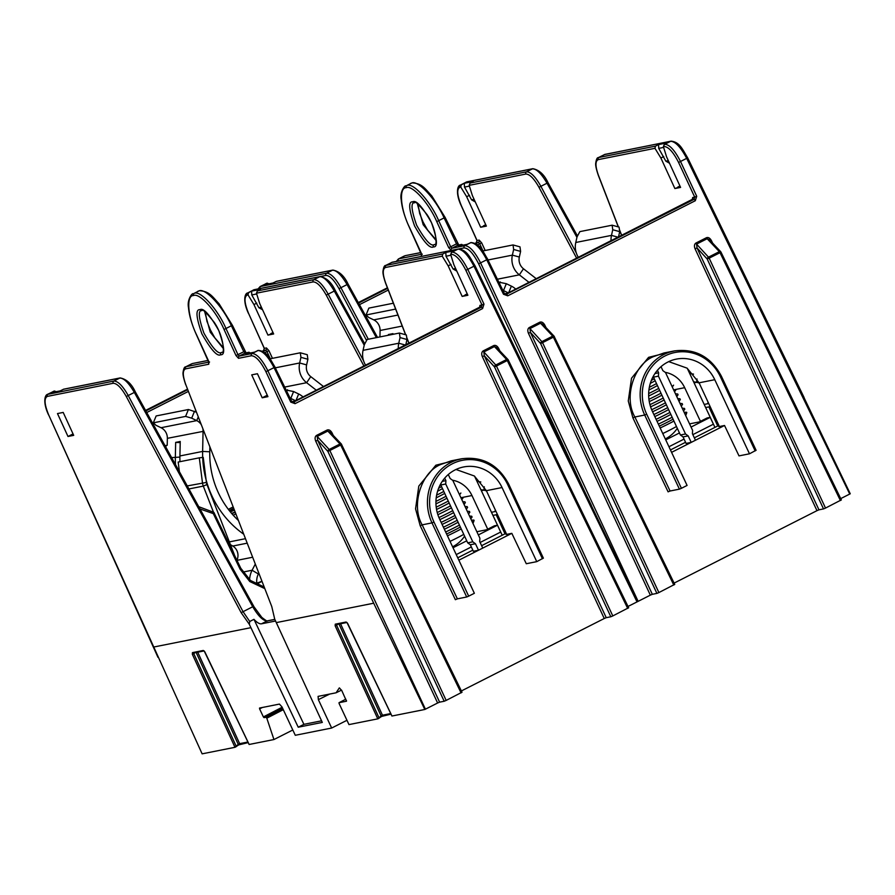 <?xml version="1.0" encoding="UTF-8"?>
<svg xmlns="http://www.w3.org/2000/svg" width="895" height="895" viewBox="0 0 895 895"><rect width="100%" height="100%" fill="white"/><g stroke="black" fill="none" stroke-linecap="round" stroke-linejoin="round"><path stroke-width="1.34" d="M529.012 282.361L519.346 274.843A18.728 17.576 -101.3 0 1 512.376 255.131L513.652 249.481L513.036 244.939L482.819 250.958M513.036 244.939L519.984 246.863L520.599 251.405L513.652 249.481M536.239 278.692L523.474 268.768A11.132 10.449 -101.3 0 1 519.335 257.044L520.599 251.405M393.364 303.215L368.863 308.104L366.044 314.984L395.635 309.077M379.939 336.923L380.084 330.49A11.132 10.449 78.7 0 0 373.752 319.873L368.695 317.434L366.044 314.984M392.939 334.338L392.95 333.634L388.385 334.54L391.193 334.685M388.385 334.54L388.363 335.245M498.884 282.193L506.324 283.693L511.381 286.131A18.728 17.576 -101.3 0 1 515.733 289.096M499.555 283.581L500.238 281.925M506.324 283.693L503.505 290.573L508.27 292.878M503.505 290.573L502.867 290.383M611.039 240.777A18.728 17.576 -101.3 0 1 611.486 235.385L612.751 229.735L612.135 225.193L579.859 231.626L577.051 236.851L575.776 242.489A18.728 17.576 78.7 0 0 578.349 257.346M612.135 225.193L619.083 227.117L619.698 231.66L612.751 229.735M618.501 236.985L619.698 231.66M699.219 383.094A15.181 14.253 78.7 0 0 696.567 382.333L693.591 381.796M693.535 374.132L689.676 373.439M665.746 439.892L679.45 432.945M691.052 427.06L710.194 417.361L707.05 417.987L699.252 421.937L689.564 423.872M668.957 446.739L684.06 439.087M692.842 434.634L713.404 424.208L710.194 417.361M707.553 403.768A15.181 14.253 78.7 0 0 708.113 402.235M714.948 427.385L687.259 368.292M700.438 421.344L684.675 387.68A27.499 25.81 -101.3 0 0 665.22 372.342M676.463 426.512A24.881 2.182 154.9 0 1 662.77 433.527M673.935 421.086A31.627 2.774 154.9 0 1 660.163 427.978A31.56 2.763 -25.1 0 0 673.935 421.075M659.313 426.165A27.018 2.372 -25.1 0 0 673.062 419.196M658.362 424.129A31.627 2.774 -25.1 0 0 672.156 417.238M657.075 421.366A27.018 2.372 -25.1 0 0 670.825 414.385M656.113 419.33A31.627 2.774 -25.1 0 0 669.919 412.427M654.827 416.567A27.018 2.372 -25.1 0 0 668.599 409.586M653.876 414.542A31.627 2.774 -25.1 0 0 667.681 407.628M652.578 411.778A27.018 2.372 -25.1 0 0 666.361 404.786M651.661 409.72A31.627 2.774 -25.1 0 0 665.455 402.817M650.598 406.856A27.018 2.372 -25.1 0 0 664.135 399.975M649.96 404.674A31.627 2.774 -25.1 0 0 663.217 398.018M649.278 401.609A27.018 2.372 -25.1 0 0 661.897 395.176M648.931 399.293A31.627 2.774 -25.1 0 0 660.98 393.218M648.674 396.026A27.018 2.372 -25.1 0 0 659.66 390.365M648.662 393.543A31.627 2.774 -25.1 0 0 658.754 388.408M648.92 390.007A27.018 2.372 -25.1 0 0 657.433 385.566M649.334 387.311A31.627 2.774 -25.1 0 0 656.516 383.608M650.307 383.362A27.018 2.372 -25.1 0 0 655.196 380.755M651.381 380.33A31.627 2.774 -25.1 0 0 654.29 378.798M672.078 386.55A31.627 2.774 -25.1 0 0 673.588 385.163L672.29 386.998M674.327 391.35A31.627 2.774 -25.1 0 0 675.826 389.963L674.528 391.797M676.575 396.149A31.627 2.774 -25.1 0 0 678.074 394.762L676.777 396.586M678.824 400.949A31.627 2.774 -25.1 0 0 680.323 399.55L679.025 401.385M681.061 405.737A31.627 2.774 -25.1 0 0 682.572 404.35L681.274 406.185M683.31 410.536A31.627 2.774 -25.1 0 0 684.82 409.149L683.523 410.984M684.988 412.338A31.627 2.774 154.9 0 1 686.767 412.718A31.627 2.774 154.9 0 1 685.111 414.374M436.38 240.9L423.178 224.723L417.316 203.657M414.172 202.874L414.474 202.773C414.385 200.212 418.536 204.116 426.937 214.476C436.76 228.874 437.308 246.584 434.78 244.436L434.097 244.671C430.931 246.606 425.103 240.117 416.622 225.216C411.185 209.71 410.592 202.18 414.855 202.639M664.012 352.966L653.641 356.557C633.828 364.321 623.513 397.559 634.879 416.992L644.702 415.034A45.544 42.747 -101.3 0 1 663.754 354.543A45.544 42.747 -101.3 0 1 674.092 350.963L664 352.966M668.71 361.625L687.058 368.136L699.084 382.814L718.696 425.013A1.689 0.559 63.1 0 1 718.886 426.613A1.689 0.559 63.1 0 1 718.83 426.635L724.536 425.494L739.001 455.891L749.484 453.799L714.769 379.693A37.109 34.827 78.7 0 0 676.318 359.119A37.109 34.827 78.7 0 0 667.883 362.039A37.109 34.827 78.7 0 0 652.365 411.331L687.08 485.437L681.408 488.312L679.417 489.14L644.702 415.034L646.693 414.206L681.408 488.312M664.303 144.375L664.817 144.274C669.605 144.587 674.852 150.371 680.569 161.615L696.713 196.273L694.721 197.124L678.589 162.454C673.331 152.116 668.509 146.791 664.101 146.5L663.385 146.646L664.303 144.375L667.379 142.808L658.541 144.576L655.464 146.131L654.961 148.324L660.879 158.001L674.886 188.554L680.592 187.413L666.585 156.86L663.385 146.646M654.961 148.324L598.285 159.612C595.164 161.022 595.22 166.291 598.475 175.42L618.423 226.938M576.649 258.207L538.969 187.279C534.002 178.485 529.616 174.077 525.846 174.044L469.159 185.343L470.076 183.072L473.164 181.506L464.315 183.274L461.249 184.829L460.746 187.021L466.653 196.699L480.66 227.252L486.377 226.111L472.37 195.558L469.159 185.343M460.746 187.021L460.019 187.167C456.607 189.013 457.054 195.199 461.372 205.738L477.013 240.386M463.733 245.275L461.406 244.525L457.826 245.241L451.93 248.228L464.863 245.655C469.651 245.968 474.898 251.752 480.615 262.996L638.135 601.339L650.341 595.141L528.43 333.276L530.411 332.425L529.929 328.588L541.867 341.633L552.707 336.128A1.689 1.029 -43.3 0 1 554.05 336.151L554.05 336.151A1.689 1.029 -43.3 0 1 554.24 336.576L674.74 584.413M638.135 601.339L637.531 601.63L586.415 495.349L637.531 601.63L637.027 601.899L474.026 266.33C468.141 255.176 462.793 249.448 457.994 249.134L392.167 262.246L385.656 265.457L442.745 253.99L442.242 256.171L448.16 265.849L462.167 296.413L467.884 295.272L453.877 264.707L450.666 254.493L451.583 252.222L454.671 250.667L445.822 252.424L442.745 253.99M799.134 387.501L850.25 493.772L849.747 494.04L686.745 158.482C680.849 147.328 675.512 141.589 670.713 141.287L604.886 154.399L598.375 157.598L655.464 146.131M840.729 498.616L849.747 494.04M825.514 508.08L823.523 508.919L707.195 259.024L709.176 258.174L825.514 508.08L841.255 499.925L840.405 500.54L720.016 252.681L720.867 252.088A1.689 1.029 -43.3 0 0 720.676 251.663L709.567 239.86L707.162 238.73L696.556 244.1L708.504 257.145L719.334 251.652A1.689 1.029 -43.3 0 1 720.676 251.663A1.689 1.689 0 0 1 720.967 252.088L841.367 499.936M710.596 240.956L711.368 240.52C709.948 238.036 708.314 237.097 706.491 237.69L695.874 243.071C694.307 244.201 694.028 246.114 695.057 248.788L697.037 247.937L818.959 509.826L823.523 508.919M818.959 509.826L816.967 510.665L695.057 248.788M674.092 583.104L816.967 510.665M658.888 592.568L656.896 593.396L540.569 343.501L542.549 342.662L658.888 592.568L674.629 584.413L673.778 585.017L553.378 337.169L554.341 336.565A1.689 1.689 0 0 0 554.05 336.151L542.941 324.348L540.535 323.207L529.929 328.588A1.689 0.559 -116.9 0 1 529.247 327.559C527.67 328.689 527.401 330.591 528.43 333.276M543.959 325.444L544.742 324.997C543.321 322.524 541.688 321.585 539.864 322.178A1.689 0.559 -116.9 0 0 540.535 323.207L552.707 336.128A1.689 0.559 63.1 0 1 553.378 337.169L542.549 342.662A1.689 0.559 63.1 0 0 541.867 341.633A1.689 1.04 -42.5 0 0 540.569 343.501L530.411 332.425L652.332 594.314L656.896 593.396M652.332 594.314L650.341 595.141M475.29 201.934L471.598 199.842L474.104 199.339M486.007 225.316L480.66 227.252M485.728 224.69L483.501 225.82L486.019 225.339M669.516 163.237L665.813 161.145L668.319 160.641M680.234 186.619L674.886 188.554M679.943 185.992L677.716 187.122M694.341 437.834L718.864 425.405M670.456 449.939L685.548 442.287M653.596 375.755L653.507 377.131L680.413 434.992L683.053 436.917L686.073 443.417L691.22 442.387L671.586 452.344M724.536 425.494L691.22 442.387L688.177 435.899L685.525 433.974L658.429 376.157L658.619 372.801L657.433 370.284M632.899 417.853L634.879 416.992L670.075 491.008L668.095 491.836L632.899 417.853L628.268 401.005L631.512 378.238L648.573 357.351L674.908 350.806M457.356 243.227L456.517 243.843L444.177 218.056C435.854 199.182 418.032 179.906 411.778 183.016L406.945 185.455C413.233 182.345 430.719 201.789 438.751 220.808L450.677 246.807L456.517 243.843L457.826 245.241A1.689 1.589 -101.3 0 1 458.206 245.107L461.798 244.391L458.329 246.091L467.168 244.324L471.139 242.534A1.689 1.589 78.7 0 0 470.759 242.668L470.244 242.769M583.932 490.024L478.635 263.835C473.377 253.498 468.555 248.172 464.147 247.881L458.844 248.944M451.225 250.455L448.675 247.624L436.76 221.624C429.052 203.366 412.271 184.694 406.24 187.693C398.7 187.402 400.412 209.072 409.339 227.095L421.254 253.095L421.523 256.373M269.518 283.972L267.18 283.223L264.103 284.789L272.953 283.021L276.398 281.332L332.873 270.077A1.689 1.589 78.7 0 0 332.492 270.212L276.018 281.466M366.57 340.525L339.015 288.66C334.048 279.866 329.662 275.459 325.892 275.425L320.578 276.488M705.652 407.538L708.907 406.889L717.723 425.975M708.907 406.889L710.015 406.33M708.717 403.533L704.197 404.439M260.076 286.579L326.597 273.199C330.702 273.232 335.468 278.021 340.872 287.575L368.326 339.239M376.37 337.639L347.003 284.476C341.454 274.989 336.609 270.245 332.492 270.212L326.597 273.199A1.689 1.589 -101.3 0 0 325.892 275.425M576.928 237.354L546.957 183.095C541.408 173.608 536.564 168.864 532.447 168.831L466.631 181.942L461.249 184.829M470.076 183.072L526.551 171.818C530.657 171.851 535.423 176.639 540.826 186.194L576.268 252.893M420.918 252.591L405.312 255.646A1.689 1.589 78.7 0 0 404.932 255.78L399.047 258.767L421.579 254.281M398.342 259.024L399.047 258.767A1.689 1.589 78.7 0 0 398.32 260.971M670.075 491.008L679.417 489.14M755.995 450.319L749.484 453.799M683.053 436.917L688.177 435.899M680.413 434.992L685.525 433.974M653.507 377.131L658.429 376.157M654.972 373.528L658.619 372.801M661.013 366.67L662.871 370.642L665.522 372.555L692.607 430.383L692.428 433.739L695.471 440.228M260.053 288.514A1.689 1.589 -101.3 0 1 260.781 286.31L266.676 283.323A1.689 1.589 -101.3 0 1 267.057 283.2L260.154 286.534L258.084 288.917M266.05 283.536L267.057 283.2A1.689 1.589 -101.3 0 1 267.314 283.167M487.641 259.27L504.444 293.649L506.492 294.433L504.444 293.649L503.493 294.242L486.79 259.863C480.906 248.709 475.558 242.97 470.759 242.668L464.863 245.655A1.689 1.589 -101.3 0 0 464.147 247.881M469.405 186.104L464.494 187.077L471.598 199.842M469.506 195.278L466.653 196.699M663.62 147.406L658.709 148.38L665.813 161.145M663.721 156.58L660.879 158.001M677.739 187.144L680.245 186.641M658.709 148.38L658.541 144.576M464.494 187.077L464.315 183.274M410.536 183.441L412.159 182.882A1.689 1.589 -101.3 0 0 411.778 183.016M695.874 243.071A1.689 0.559 -116.9 0 0 696.556 244.1L697.037 247.937L707.195 259.024A1.689 1.04 -42.5 0 1 708.504 257.145A1.689 0.559 63.1 0 1 709.176 258.174L720.016 252.681A1.689 0.559 63.1 0 0 719.334 251.652L707.162 238.73A1.689 0.559 -116.9 0 1 706.491 237.69M483.009 250.924L479.675 243.708L481.667 242.881L479.138 240.084L477.057 240.498L476.319 242.724L475.088 243.35L476.274 242.746A1.689 0.559 -116.9 0 0 476.229 242.769A1.689 0.559 -116.9 0 1 476.319 242.724L478.422 242.31L475.692 243.686M505.731 294.589L694.039 199.35L694.721 197.124L692.652 197.538L692.372 199.339M286.165 390.052L293.605 391.54L298.661 393.99A18.728 17.576 -101.3 0 1 303.025 396.944M286.836 391.439L287.519 389.772M293.605 391.54L290.786 398.42L295.551 400.725M290.786 398.42L290.148 398.241M398.32 348.625A18.728 17.576 -101.3 0 1 398.767 343.232L400.031 337.583L399.416 333.041L367.14 339.473L364.332 344.698L363.057 350.348A18.728 17.576 78.7 0 0 365.63 365.205M399.416 333.041L406.364 334.965L406.979 339.507L400.031 337.583M405.782 344.844L406.979 339.507M486.5 490.941A15.181 14.253 78.7 0 0 483.859 490.191L480.872 489.654M480.816 481.991L476.957 481.286M453.038 547.751L466.742 540.804M478.344 534.919L497.475 525.208L494.331 525.835L486.533 529.795L476.845 531.719M456.237 554.598L471.341 546.934M480.123 542.482L500.685 532.055L497.475 525.208M494.834 511.616A15.181 14.253 78.7 0 0 495.394 510.083M502.229 535.244L474.54 476.14M487.719 529.191L471.956 495.528A27.499 25.81 -101.3 0 0 452.512 480.201M463.744 534.371A24.881 2.182 154.9 0 1 450.051 541.374M461.227 528.934A31.627 2.774 154.9 0 1 447.444 535.825A31.56 2.763 -25.1 0 0 461.216 528.923M446.605 534.013A27.018 2.372 -25.1 0 0 460.343 527.043M445.654 531.988A31.627 2.774 -25.1 0 0 459.437 525.085M444.356 529.225A27.018 2.372 -25.1 0 0 458.117 522.244M443.405 527.189A31.627 2.774 -25.1 0 0 457.2 520.286M442.108 524.425A27.018 2.372 -25.1 0 0 455.879 517.433M441.157 522.389A31.627 2.774 -25.1 0 0 454.973 515.475M439.859 519.626A27.018 2.372 -25.1 0 0 453.642 512.634M438.942 517.578A31.627 2.774 -25.1 0 0 452.736 510.676M437.879 514.703A27.018 2.372 -25.1 0 0 451.416 507.834M437.241 512.522A31.627 2.774 -25.1 0 0 450.498 505.865M436.559 509.468A27.018 2.372 -25.1 0 0 449.178 503.024M436.212 507.152A31.627 2.774 -25.1 0 0 448.272 501.066M435.954 503.874A27.018 2.372 -25.1 0 0 446.941 498.224M435.943 501.39A31.627 2.774 -25.1 0 0 446.034 496.266M436.201 497.855A27.018 2.372 -25.1 0 0 444.714 493.413M436.626 495.159A31.627 2.774 -25.1 0 0 443.797 491.456M437.599 491.221A27.018 2.372 -25.1 0 0 442.477 488.614M438.662 488.189A31.627 2.774 -25.1 0 0 441.571 486.656M459.359 494.409A31.627 2.774 -25.1 0 0 460.869 493.011L459.571 494.845M461.607 499.197A31.627 2.774 -25.1 0 0 463.118 497.81L461.82 499.645M463.856 503.997A31.627 2.774 -25.1 0 0 465.355 502.61L464.069 504.444M466.105 508.796A31.627 2.774 -25.1 0 0 467.604 507.409L466.306 509.244M468.353 513.596A31.627 2.774 -25.1 0 0 469.853 512.208L468.555 514.032M470.602 518.395A31.627 2.774 -25.1 0 0 472.101 516.997L470.804 518.832M472.269 520.185A31.627 2.774 154.9 0 1 474.048 520.577A31.627 2.774 154.9 0 1 472.392 522.232M316.304 390.209L306.627 382.702A18.728 17.576 -101.3 0 1 299.668 362.978L300.933 357.329L300.317 352.787L270.1 358.805M300.317 352.787L307.265 354.711L307.88 359.253L300.933 357.329M323.531 386.55L310.755 376.627A11.132 10.449 -101.3 0 1 306.616 364.903L307.88 359.253M188.42 409.518L156.144 415.951L153.325 422.832L185.601 416.399L188.42 409.518L196.352 412.181M194.506 411.286L191.687 418.166L196.743 420.616A11.132 10.449 -101.3 0 1 201.106 424.443M165.43 446.392L165.452 445.755A9.274 0.738 1.2 0 1 166 445.52L167.208 445.274L167.365 438.337A11.132 10.449 78.7 0 0 161.033 427.72L155.976 425.282L153.325 422.832M191.687 418.166L185.601 416.399M179.962 461.686A94.635 88.806 -101.3 0 1 179.917 455.958L180.231 441.481L175.666 442.398L180.208 442.622M175.666 442.398L175.353 456.864A94.635 88.806 78.7 0 0 175.487 464.594M202.93 429.152A11.132 10.449 -101.3 0 1 203.064 431.222L202.628 451.427A94.635 88.806 78.7 0 0 243.585 534.114M209.866 447.075L209.766 451.785A87.039 81.691 78.7 0 0 238.26 520.353M236.951 560.08A10.539 9.89 78.7 0 0 232.778 546.039L230.407 544.63M255.232 564.174L252.099 570.249A22.778 21.368 78.7 0 0 249.571 579.759M258.767 573.281L258.387 574.008A15.181 14.253 78.7 0 0 257.066 584.636M179.392 471.665L178.172 462.044L199.305 457.826L202.483 482.897A12.653 11.87 78.7 0 0 203.299 486.097L213.502 512.231M234.255 554.475L206.958 484.564A8.435 7.921 78.7 0 1 206.421 482.427L203.243 457.367L199.305 457.826M233.584 508.282A27.834 2.439 -25.1 0 0 229.299 510.586M233.215 515.218L235.765 513.92M228.348 509.356L233.069 506.962M231.85 513.674A27.834 2.439 -25.1 0 0 235.15 512.332M229.512 510.855A24.881 2.182 154.9 0 1 233.684 508.55M234.031 509.434L229.791 511.202M235.049 512.063A24.881 2.182 154.9 0 1 231.615 513.406M230.339 511.884L234.333 510.206M223.381 348.591L210.258 332.202L204.608 311.505M201.453 310.722L201.755 310.621C201.666 308.07 205.816 311.975 214.229 322.334C224.041 336.733 224.589 354.442 222.061 352.283L221.378 352.518C218.212 354.454 212.383 347.976 203.903 333.074C198.466 317.557 197.873 310.039 202.136 310.487M451.293 460.824L440.933 464.404C421.109 472.18 410.794 505.418 422.16 524.85L431.994 522.893A45.544 42.747 -101.3 0 1 451.035 462.391A45.544 42.747 -101.3 0 1 461.384 458.811L451.281 460.824M339.44 687.931L341.868 690.75L346.51 701.199M341.532 690.101L336.106 692.786L339.294 687.931M238.73 744.897L238.025 745.3A0.839 0.761 -125.6 0 1 237.891 745.367L240.71 744.069A0.839 0.794 -101.3 0 1 239.647 743.667L238.238 744.327L196.173 652.522M235.542 747.068L238.025 745.3A0.839 0.761 -125.6 0 0 238.238 744.327L234.982 747.303L192.347 654.279L193.767 653.641L193.521 653.026A0.839 0.794 -101.3 0 1 193.331 653.093L193.331 653.093A0.839 0.794 -101.3 0 1 192.447 652.623L192.347 654.279M378.205 718.696L378.686 718.215L377.791 718.853L335.155 625.829L336.576 625.191L336.33 624.576A0.839 0.794 78.7 0 1 336.14 624.643L346.88 622.495A0.839 0.794 -101.3 0 1 346.096 622.014L335.256 624.173A0.839 0.794 78.7 0 0 336.14 624.643L336.307 624.565M378.686 718.215L381.057 715.877L338.981 624.072M380.699 716.917L383.519 715.608A0.839 0.794 -101.3 0 1 382.456 715.206L381.057 715.877A0.839 0.761 -125.6 0 1 380.699 716.917L378.484 718.506M456.002 469.483L474.339 475.995L486.365 490.673L505.977 532.861A1.689 0.559 63.1 0 1 506.167 534.46A1.689 0.559 63.1 0 1 506.111 534.483L511.828 533.342L526.282 563.738L536.765 561.646L502.05 487.54A37.109 34.827 78.7 0 0 463.599 466.966A37.109 34.827 78.7 0 0 455.163 469.886A37.109 34.827 78.7 0 0 439.646 519.178L474.361 593.284L468.689 596.159L466.698 596.999L431.994 522.893L433.974 522.053L468.689 596.159M451.583 252.222L452.098 252.121C456.886 252.446 462.133 258.219 467.85 269.462L483.994 304.132L482.013 304.971L465.87 270.312C460.612 259.964 455.79 254.65 451.382 254.348L450.666 254.493M442.242 256.171L385.566 267.471C382.445 268.869 382.512 274.138 385.756 283.279L405.703 334.786M363.941 366.055L326.25 295.126C321.283 286.344 316.908 281.925 313.127 281.903L256.451 293.191L257.368 290.92L260.445 289.365L251.607 291.121L248.53 292.687L248.027 294.869L253.934 304.546L267.952 335.11L273.657 333.969L259.651 303.405L256.451 293.191M248.027 294.869L247.3 295.014C243.887 296.86 244.335 303.058 248.653 313.586L264.293 348.244M251.025 353.133L248.687 352.384L245.107 353.1L239.211 356.087L252.144 353.503C256.932 353.827 262.179 359.6 267.896 370.843L425.416 709.187L437.621 703L315.711 441.123L317.691 440.284L317.21 436.436L329.159 449.48L339.988 443.987A1.689 1.029 -43.3 0 1 341.331 443.998L341.331 443.998A1.689 1.029 -43.3 0 1 341.521 444.423L462.021 692.271M425.416 709.187L424.812 709.478L373.696 603.208L265.916 371.693C260.658 361.345 255.836 356.031 251.428 355.729L238.506 358.313A1.689 1.589 -101.3 0 1 239.211 356.087L237.958 354.666L243.798 351.701L231.458 325.914C223.135 307.041 205.313 287.765 199.059 290.864L194.237 293.314C200.514 290.193 218.011 309.636 226.032 328.655L237.958 354.666L235.967 355.483L238.506 358.313M347.596 623.312L391.965 716.022L424.812 709.478M339.004 702.709L345.817 699.174L339.037 702.698L339.104 703.515L348.972 724.592L377.791 718.853M628.01 606.463L637.027 601.899M612.795 615.939L610.815 616.767L494.476 366.872L496.456 366.033L612.795 615.939L628.536 607.783L627.686 608.387L507.297 360.528L508.147 359.947A1.689 1.029 -43.3 0 0 507.968 359.522L496.848 347.719L494.443 346.578L483.837 351.959L495.785 364.992L506.626 359.499A1.689 1.029 -43.3 0 1 507.968 359.522A1.689 1.689 0 0 1 508.248 359.935L628.648 607.783M497.877 348.804L498.649 348.368C497.228 345.895 495.606 344.944 493.772 345.548L483.166 350.918C481.588 352.059 481.309 353.961 482.338 356.635L484.318 355.796L606.239 617.684L610.815 616.767M606.239 617.684L604.248 618.512L482.338 356.635M461.384 690.951L604.248 618.512M446.169 700.416L444.188 701.255L327.85 451.36L329.83 450.509L446.169 700.416L461.909 692.271L461.059 692.875L340.671 445.016L341.621 444.423A1.689 1.689 0 0 0 341.331 443.998L330.21 432.195L327.816 431.066L317.21 436.436A1.689 0.559 -116.9 0 1 316.539 435.406C314.962 436.536 314.682 438.449 315.711 441.123M331.251 433.292L332.023 432.856C330.602 430.372 328.968 429.432 327.145 430.025A1.689 0.559 -116.9 0 0 327.816 431.066L339.988 443.987A1.689 0.559 63.1 0 1 340.671 445.016L329.83 450.509A1.689 0.559 63.1 0 0 329.159 449.48A1.689 1.04 -42.5 0 0 327.85 451.36L317.691 440.284L439.613 702.161L444.188 701.255M439.613 702.161L437.621 703M209.05 362.352A1.689 1.589 78.7 0 0 208.803 364.231L185.612 368.852C182.49 370.25 182.558 375.52 185.802 384.66L271.767 606.564L274.731 619.206L322.301 722.422L298.225 727.21L249.302 624.274L241.147 612.661L126.296 396.507C121.328 387.725 116.954 383.306 113.173 383.284L47.357 396.395C43.933 398.241 44.381 404.439 48.699 414.967L202.125 753.847L234.982 747.303M292.799 729.996L273.948 739.538L249.157 744.472L204.798 651.795L203.288 650.464A0.839 0.794 -101.3 0 0 204.049 650.945L193.499 653.014M262.571 309.793L258.879 307.69L261.385 307.198M273.288 333.164L267.952 335.11M273.009 332.537L270.782 333.667L273.311 333.197M456.797 271.095L453.094 268.992L455.611 268.5M467.514 294.466L462.167 296.413M467.224 293.84L465.008 294.97M73.054 433.918L67.998 436.491L57.481 413.568L63.198 412.427L73.703 435.35L67.998 436.491M267.269 395.221L262.213 397.794L251.708 374.871L257.424 373.73L267.929 396.653L262.213 397.794M481.622 545.681L506.145 533.252M457.737 557.798L472.828 550.145M440.877 483.602L440.799 484.989L467.693 542.851L470.334 544.764L473.354 551.264L478.501 550.246L458.866 560.192M511.828 533.342L478.501 550.246L475.458 543.746L472.806 541.833L445.721 484.005L445.9 480.649L444.725 478.131M420.191 525.712L422.16 524.85L457.367 598.856L455.376 599.695L420.191 525.712L415.548 508.852L418.804 486.086L435.854 465.21L462.2 458.654M275.548 621.018L261.53 623.804A21.088 7.037 63.1 0 1 253.956 619.329L303.897 724.335L298.225 727.21M339.104 703.515L339.037 702.698L346.466 701.221L346.387 700.405M336.106 692.786L318.083 696.377L318.363 699.655L331.665 728.038L295.283 735.287L281.981 706.905L279.419 704.085L259.528 708.046L259.595 708.862L263.387 716.94L282.138 707.24M283.279 709.668L266.799 718.193L273.948 739.538M266.799 718.193L266.061 717.242L282.775 708.594M282.529 708.068L264.025 717.645L266.061 717.242M264.025 717.645L263.387 716.94M262.414 707.475L259.595 708.862L259.528 708.046M346.969 720.296L331.665 728.038M244.637 351.086L243.798 351.701L245.107 353.1A1.689 1.589 -101.3 0 1 245.487 352.966L249.078 352.25L245.61 353.939L254.448 352.183L258.163 350.46M235.967 355.483L224.041 329.483C216.333 311.214 199.551 292.553 193.521 295.54C185.992 295.249 187.693 316.919 196.62 334.943L208.546 360.942L208.803 364.231M56.799 391.831L54.472 391.081L51.384 392.636L60.233 390.88L63.679 389.191L120.154 377.936A1.689 1.589 78.7 0 0 119.773 378.07L63.299 389.314M381.471 715.642L381.561 716.436L391.014 714.143M391.909 716.022L346.969 622.484M238.663 744.103L238.752 744.886L248.206 742.604M321.562 720.822L303.897 724.335M274.731 619.206L271.767 606.564M253.956 619.329L249.739 621.477L249.302 624.274M264.685 588.563L249.783 581.537L240.095 569.186L213.301 513.607L199.988 508.964M492.932 515.397L496.188 514.748L505.004 533.834M261.855 581.28L256.809 583.182M496.188 514.748L497.296 514.178M495.998 511.381L491.478 512.287M256.932 583.943L261.911 581.414M47.357 394.426L113.878 381.057C117.995 381.091 122.749 385.879 128.164 395.433L243.004 611.587L249.739 621.477M274.821 619.407L267.213 620.929C263.096 620.895 258.252 616.152 252.681 606.676L134.284 392.323C128.735 382.847 123.89 378.093 119.773 378.07L113.878 381.057A1.689 1.589 -101.3 0 0 113.173 383.284M364.22 345.213L334.238 290.942C328.689 281.466 323.845 276.712 319.728 276.689L253.911 289.801L248.53 292.687M257.368 290.92L313.832 279.676C317.949 279.71 322.703 284.498 328.118 294.052L363.549 360.741M208.211 360.45L192.604 363.504A1.689 1.589 78.7 0 0 192.212 363.639L186.328 366.626L208.859 362.128M185.623 366.872L186.328 366.626A1.689 1.589 78.7 0 0 185.612 368.852M457.367 598.856L466.698 596.999M543.276 558.167L536.765 561.646M470.334 544.764L475.458 543.746M467.693 542.851L472.806 541.833M440.799 484.989L445.721 484.005M442.253 481.376L445.9 480.649M448.294 474.529L450.151 478.501L452.803 480.414L479.899 538.231L479.709 541.587L482.752 548.087M247.311 293.045L247.389 293.001C244.514 293.806 242.903 301.76 248.541 313.574L248.609 313.485M47.357 396.395A1.689 1.589 -101.3 0 1 48.061 394.169L53.957 391.182A1.689 1.589 -101.3 0 1 54.338 391.048L47.435 394.382C44.56 395.187 42.949 403.142 48.587 414.956L48.654 414.866M53.331 391.395L54.338 391.048A1.689 1.589 -101.3 0 1 54.595 391.025M274.922 367.118L291.725 401.497L293.773 402.291L291.725 401.497L290.774 402.101L274.071 367.711C268.187 356.557 262.839 350.829 258.04 350.516L257.525 350.616M256.686 293.952L251.775 294.936L258.879 307.69M256.787 303.136L253.934 304.546M450.901 255.254L446.001 256.238L453.094 268.992M451.013 264.439L448.16 265.849M465.02 294.992L467.526 294.5M446.001 256.238L445.822 252.424M251.775 294.936L251.607 291.121M240.979 568.661L250.097 580.284L264.07 586.975L250.589 580.609L241.046 568.582L240.095 569.186M483.166 350.918A1.689 0.559 -116.9 0 0 483.837 351.959L484.318 355.796L494.476 366.872A1.689 1.04 -42.5 0 1 495.785 364.992A1.689 0.559 63.1 0 1 496.456 366.033L507.297 360.528A1.689 0.559 63.1 0 0 506.626 359.499L494.443 346.578A1.689 0.559 -116.9 0 1 493.772 345.548M270.29 358.772L266.956 351.567L268.947 350.728L266.419 347.931L264.338 348.345L263.611 350.572L262.38 351.198M293.012 402.437L481.32 307.198L482.013 304.971L479.933 305.385L479.664 307.198M199.261 507.644L203.791 515.844M198.746 506.715L213.334 512.164L213.301 513.607L214.263 513.003A1.689 1.689 0 0 0 213.334 512.164L198.724 506.682M214.151 513.003L240.945 568.582M519.335 257.044L512.376 255.131L488.088 259.964M373.752 319.873L397.951 315.051M523.474 268.768L519.346 274.843L497.43 279.206M380.084 330.49L402.224 326.071M508.696 292.665L511.381 286.131M504.534 293.817L507.644 293.191M618.076 237.209L611.486 235.385L575.776 242.489M694.072 382.836L696.567 382.333L697.037 378.988M673.633 389.873L684.675 387.68M412.718 201.822C416.119 199.742 422.362 206.7 431.479 222.676C437.319 239.312 437.957 247.378 433.381 246.897C429.98 248.967 423.738 242.019 414.62 226.032C408.78 209.408 408.142 201.33 412.718 201.822A1.689 1.589 78.7 0 0 414.474 202.773M433.381 246.897A1.689 1.589 -101.3 0 1 434.097 244.671M481.667 242.881L485.179 250.488M619.396 229.444L621.689 235.374M699.084 382.814L714.769 379.693M471.139 242.534C480.358 243.798 482.55 250.98 487.741 259.27L478.635 263.835M529.247 327.559L539.864 322.178M544.742 324.997L546.017 327.615M711.368 240.52L712.644 243.138M687.595 157.889L678.589 162.454M691.846 199.809L694.039 199.35A1.689 0.559 63.1 0 1 695.303 200.726L696.713 196.273M695.303 200.726L507.756 295.82L503.493 294.242M664.101 146.5A1.689 1.589 78.7 0 1 664.817 144.274L670.713 141.287A1.689 1.589 -101.3 0 1 671.093 141.153L604.27 154.611M605.266 154.264A1.689 1.589 -101.3 0 0 604.886 154.399L598.99 157.386A1.689 1.589 78.7 0 0 598.285 159.612M466.004 182.166L467.011 181.819A1.689 1.589 78.7 0 0 466.631 181.942L460.735 184.929A1.689 1.589 -101.3 0 0 460.019 187.167M525.846 174.044A1.689 1.589 78.7 0 1 526.551 171.818L532.447 168.831A1.689 1.589 78.7 0 1 532.827 168.696L467.011 181.819M479.138 240.084A1.689 1.589 -101.3 0 1 478.422 242.31L479.675 243.708L477.348 244.894M388.273 290.058L359.443 304.669M547.93 182.737L538.969 187.279M347.976 284.118L339.015 288.66M692.652 197.538A1.689 1.589 78.7 0 1 691.936 199.764L505.205 294.444L692.517 199.249M387.401 287.81L358.28 302.577L387.401 287.798M358.559 303.081L387.613 288.347M755.156 450.923L720.441 376.817A43.855 41.159 78.7 0 0 665.03 355.942A43.855 41.159 78.7 0 0 646.693 414.206M445.016 217.44L436.76 221.624M506.492 294.433A1.689 0.559 63.1 0 1 507.756 295.82M451.214 250.432A1.689 1.589 -101.3 0 1 451.93 248.228L450.677 246.807L448.675 247.624M421.769 254.504A1.689 1.589 78.7 0 0 421.511 256.35M406.24 187.693A1.689 1.589 -101.3 0 1 406.945 185.455M720.441 376.817L721.28 376.213M295.988 400.512L298.661 393.99M291.826 401.665L294.936 401.049M405.357 345.056L398.767 343.232L363.057 350.348M481.353 490.684L483.859 490.191L484.318 486.835M460.914 497.732L471.956 495.528M306.616 364.903L299.668 362.978L275.369 367.823M161.033 427.72L196.743 420.616L198.22 417.003M310.755 376.627L306.627 382.702L284.722 387.065M165.955 447.343L166 445.52M171.627 457.602L179.906 457.088M179.917 455.958L202.628 451.427L209.766 451.785M167.365 438.337L203.747 431.256M229.344 541.9L245.364 538.7M232.778 546.039L247.109 543.187M237.074 560.337L252.558 557.261M242.981 572.073L252.099 570.249L258.387 574.008M206.421 482.427L187.268 485.929M206.958 484.564L203.299 486.097L188.934 488.95M199.999 309.67C203.4 307.6 209.654 314.548 218.76 330.535C224.6 347.159 225.238 355.237 220.662 354.744C217.272 356.825 211.019 349.867 201.912 333.891C196.061 317.255 195.434 309.189 199.999 309.67A1.689 1.589 78.7 0 0 201.755 310.621M220.662 354.744A1.689 1.589 -101.3 0 1 221.378 352.518M194.998 652.757L193.767 653.641L236.045 745.904M337.807 624.307L336.576 625.191L378.853 717.443M268.947 350.728L272.46 358.336M406.677 337.292L408.981 343.221M237.891 745.367L235.676 746.956M486.365 490.673L502.05 487.54M257.894 350.493L258.42 350.381C267.639 351.657 269.831 358.839 275.034 367.118L265.916 371.693M316.539 435.406L327.145 430.025M332.023 432.856L333.298 435.473M498.649 348.368L499.925 350.985M474.876 265.737L465.87 270.312M479.127 307.667L481.32 307.198A1.689 0.559 63.1 0 1 482.584 308.585L483.994 304.132M482.584 308.585L295.037 403.667L290.774 402.101M451.382 254.348A1.689 1.589 78.7 0 1 452.098 252.121L457.994 249.134A1.689 1.589 -101.3 0 1 458.374 249L391.551 262.47M392.558 262.123A1.689 1.589 -101.3 0 0 392.167 262.246L386.282 265.244A1.689 1.589 78.7 0 0 385.566 267.471M253.285 290.014L254.292 289.667A1.689 1.589 78.7 0 0 253.911 289.801L248.016 292.788A1.689 1.589 -101.3 0 0 247.3 295.014M313.127 281.903A1.689 1.589 78.7 0 1 313.832 279.676L319.728 276.689A1.689 1.589 78.7 0 1 320.108 276.555L254.292 289.667M262.973 351.545L265.703 350.158L266.956 351.567L264.629 352.742M188.319 391.439L146.724 412.528M253.654 606.318L261.776 617.36C265.849 620.582 267.795 621.723 267.594 620.794A1.689 1.589 78.7 0 0 267.213 620.929L261.53 623.804M276.264 622.618L373.696 603.208M153.448 647.085L250.88 627.675M192.447 652.623L203.288 650.464M335.256 624.173L335.155 625.829M347.607 623.345L346.096 622.014M251.428 355.729A1.689 1.589 -101.3 0 1 252.144 353.503L258.04 350.516A1.689 1.589 78.7 0 1 258.42 350.381M335.211 290.584L326.25 295.126M135.257 391.965L126.296 396.507M241.147 612.661L253.721 606.239L135.324 391.887C131.543 383.776 126.486 379.122 120.154 377.936M340.547 623.759L382.456 715.206L390.735 713.561M197.739 652.209L239.647 743.667L247.915 742.011M329.64 694.084L318.363 699.655M479.933 305.385A1.689 1.589 78.7 0 1 479.217 307.611L292.497 402.291L479.798 307.108M266.419 347.931A1.689 1.589 -101.3 0 1 265.703 350.158L263.611 350.572A1.689 0.559 -116.9 0 0 263.555 350.594A1.689 0.559 -116.9 0 0 263.51 350.627M187.447 389.191L145.561 410.425L187.447 389.191M145.84 410.928L187.659 389.728M542.437 558.771L507.722 484.665A43.855 41.159 78.7 0 0 452.322 463.8A43.855 41.159 78.7 0 0 433.974 522.053M232.297 325.288L224.041 329.483M248.653 313.586L264.226 348.334L263.555 350.594L262.369 351.198M293.773 402.291A1.689 0.559 63.1 0 1 295.037 403.667M199.059 290.864A1.689 1.589 -101.3 0 1 199.44 290.73L197.817 291.289M271.666 606.295L185.802 384.66M185.701 384.391L185.657 384.559C183.688 378.775 182.815 374.826 183.016 372.734C183.542 368.706 184.437 366.737 185.701 366.838L191.597 363.851M193.521 295.54A1.689 1.589 -101.3 0 1 194.237 293.314M48.699 414.967L157.956 657.31M507.722 484.665L508.573 484.061M665.309 438.953A31.549 31.549 0 0 0 677.302 428.325M675.479 393.811L677.716 393.99M677.728 398.611L679.965 398.79M679.976 403.41L682.214 403.589M682.225 408.209L684.462 408.388M685.704 415.627L686.767 412.718M417.965 204.082L419.677 213.547L423.067 222.005L427.553 229.993L436.122 239.871M396.34 261.362L398.42 258.979L404.305 255.992M460.108 185.153C457.222 185.947 455.622 193.902 461.261 205.727L476.945 240.486L476.274 242.746M332.873 270.077C339.205 271.274 344.262 275.917 348.043 284.028L377.522 337.404M412.159 182.882C422.44 183.441 425.248 189.069 431.804 195.927L445.128 217.44L458.844 245.163M405.312 255.646L420.896 252.547M405.703 185.891C405.021 185.12 399.595 191.787 401.206 199.73C401.911 207.718 404.585 216.836 409.228 227.084L421.657 254.874L422.283 254.135M671.093 141.153C679.775 142.081 682.471 149.342 687.696 157.889L804.079 397.469M532.827 168.696C539.159 169.893 544.216 174.536 547.997 182.647L577.488 236.034M674.092 350.963C695.023 348.189 710.787 356.613 721.392 376.213L756.107 450.319M598.375 157.598L598.375 157.598C597.11 157.498 596.215 159.467 595.678 163.505C595.477 165.597 596.361 169.535 598.319 175.33L618.3 226.894M619.463 229.892L621.6 235.419M452.59 546.8A31.549 31.549 0 0 0 464.594 536.172M462.76 501.67L464.997 501.849M465.008 506.469L467.246 506.637M467.257 511.258L469.495 511.437M469.506 516.057L471.743 516.236M472.985 523.486L474.048 520.577M205.257 311.93L206.958 321.394L210.347 329.863L214.845 337.851L223.403 347.719M381.561 716.436L378.35 718.618M249.101 744.472L204.161 650.933M267.594 620.794L274.799 619.362M199.44 290.73C209.721 291.3 212.529 296.916 219.085 303.774L232.409 325.299L246.136 353.022M192.604 363.504L208.188 360.394M192.984 293.739C192.302 292.967 186.876 299.635 188.487 307.578C189.192 315.577 191.866 324.695 196.508 334.943L208.949 362.721L209.564 361.983M458.374 249C467.067 249.929 469.752 257.189 474.988 265.737L591.36 505.317M320.108 276.555C326.44 277.741 331.497 282.395 335.278 290.506L364.768 343.893M461.384 458.811C482.304 456.047 498.067 464.46 508.673 484.072L543.388 558.178M385.656 265.457L385.656 265.457C384.391 265.356 383.496 267.325 382.97 271.353C382.769 273.445 383.642 277.394 385.6 283.178L405.58 334.752M406.744 337.739L408.881 343.266"/></g></svg>
